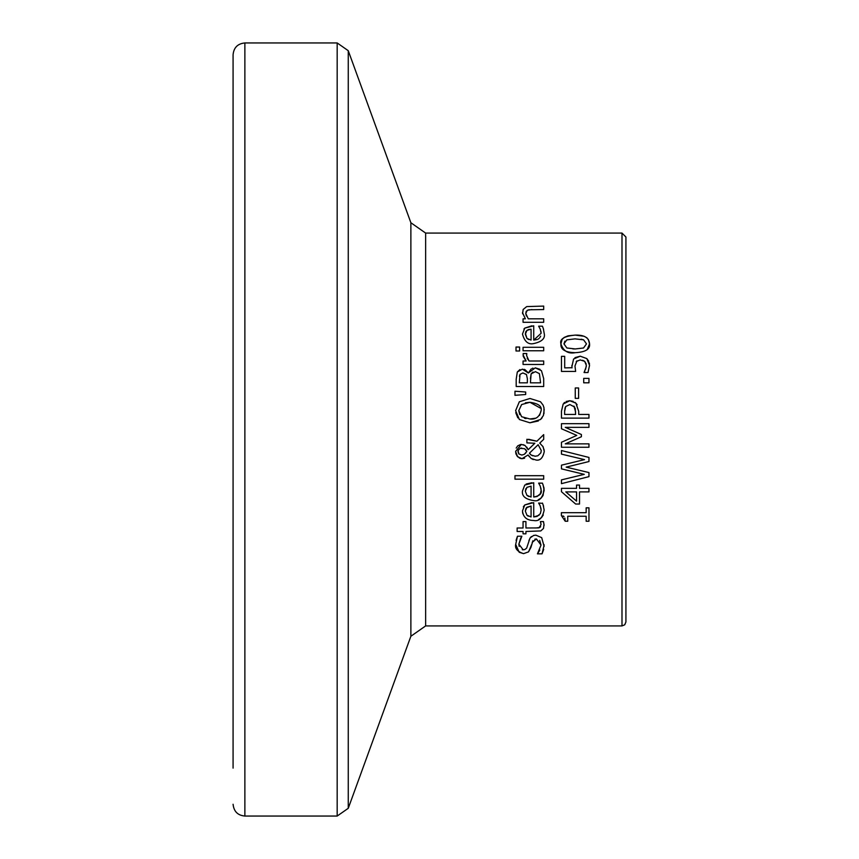 <?xml version="1.0" encoding="UTF-8"?>
<svg xmlns="http://www.w3.org/2000/svg" width="859" height="859" viewBox="0 0 859 859"><rect width="100%" height="100%" fill="white"/><g stroke="black" fill="none" stroke-linecap="round" stroke-linejoin="round"><path stroke-width="1.29" d="M574.982 357.634L580.233 356.184L586.847 358.611L588.726 361.274M576.894 360.866L574.972 365.988L575.637 371.432L561.464 371.432L561.464 356.345L564.696 356.345L564.696 367.888L572.008 367.727M571.911 366.589L573.587 359.019L580.233 356.184M586.214 363.991L584.689 361.338L582.67 360.254M586.847 358.611L589.542 365.365L587.986 372.559L584.088 372.559L586.289 366.546M586.353 365.462L584.689 361.338L580.212 359.932L576.239 361.489M584.088 372.301L584.796 371.077M589.263 362.852L589.478 364.076M574.972 365.988L575.637 371.432M572.03 367.888L571.879 365.386M585.559 369.338L586.364 365.3M533.418 535.501L535.844 535.146L541.685 537.648L544.134 546.442M522.315 549.749L524.72 549.61L526.642 548.139L529.949 538.26M530.282 537.755L531.42 536.553M520.855 537.788L518.868 544.155L519.147 546.399M516.087 540.354L517.483 536.22L521.853 536.22L518.868 544.155L523.195 549.835M531.614 544.66L528.543 551.865L523.571 553.647L519.341 552.316M519.126 552.144L515.701 544.391L517.483 536.22M543.704 549.373L542.04 553.84L537.455 553.84L541.02 545.089L536.424 538.958L534.792 539.205M532.924 540.708L530.969 547.312L528.543 551.865M541.02 545.089L539.667 540.397M538.142 552.777L539.839 550.061M528.919 540.612L530.228 537.831L533.697 535.415L535.844 535.146L541.685 537.648M523.571 553.647C517.429 551.639 514.809 548.557 515.701 544.391M536.424 538.958L532.215 542.351M544.177 544.821L542.04 553.84M543.285 514.938L541.492 517.633L538.55 519.588M543.103 504.748L544.155 510.074C542.523 518.202 538.958 521.66 533.482 520.468C526.814 520.361 523.142 517.182 522.476 510.922L524.774 504.952L533.729 502.655L533.729 516.946L539.076 515.271M522.906 513.907L522.562 512.318M523.335 506.842L524.774 504.952L531.839 502.655M533.729 516.946L537.068 516.431L540.354 513.639L541.127 510.128L540.214 505.887L538.636 503.041L542.555 503.363M542.426 503.041L543.575 506.176M541.127 510.128L540.891 507.98M531.077 506.048L526.932 507.229L525.332 511.126L526.954 515.25L531.077 516.946L531.077 506.048L526.363 507.776M525.923 508.41L525.332 511.126M526.954 515.25L528.306 516.216M544.026 524.258L543.489 528.446L540.773 530.937L525.933 531.474L525.933 533.815L523.056 533.815L523.056 531.474L517.129 531.474L517.129 527.995L523.056 527.995L523.056 521.596L525.933 521.596L525.933 527.995L538.357 527.92M539.012 527.802L541.063 524.581L540.816 522.991M535.758 527.995L539.774 527.501L540.665 526.642M541.063 524.581L540.397 521.596L543.511 521.596L544.091 525.45M544.037 488.234L543.092 495.46L541.159 498.059L538.217 499.809M543.049 484.712L544.155 490.178C542.416 498.381 538.851 501.839 533.482 500.561C525.407 499.272 521.735 496.094 522.476 491.026L524.774 485.056L533.729 482.758L533.729 497.039C539.635 495.858 542.093 493.581 541.127 490.221L540.891 488.062M522.476 491.026L524.774 485.056M526.17 484.025L531.839 482.758M540.365 486.344L538.636 483.134L542.426 483.134L544.005 488.062M533.729 497.039L537.143 496.502L540.408 493.635L541.127 490.221L540.214 485.99M526.932 487.332L525.332 491.23L526.954 495.353L531.077 497.039L531.077 486.151L526.932 487.332M525.912 488.535L525.332 491.23L526.954 495.353L528.704 496.502M518.331 449.88L517.934 451.512L518.857 453.939L521.81 455.055L524.301 454.347L526.846 451.469L525.751 449.601M524.301 454.347L525.837 452.918M526.846 451.469L524.613 448.709L520.049 448.323L518.031 450.685L518.943 454.024M521.671 448.044L520.232 448.248M540.912 452.672L541.267 450.47L538.121 444.715L529.434 453.208L530.132 454.11M530.25 454.239L530.841 454.755M531.206 455.034L532.666 455.775M535.082 456.236L537.863 455.764M526.771 447.109L528.156 449.729L534.846 443.244L526.889 442.89L526.889 439.282L536.896 441.225L543.693 434.622L543.693 439.346L539.742 443.115L543.092 446.755L544.273 451.469C542.92 457.911 540.204 460.768 536.134 460.048L531.077 458.427L528.113 454.969L521.982 458.674L520.629 458.513M523.206 444.661L525.064 445.499L528.156 449.729M516.205 448.076L517.698 445.864L520.683 444.468M519.695 458.201L516.721 455.614M516.162 454.443L515.701 452.65M524.591 458.212L521.982 458.674L517.601 456.773L515.615 451.383L521.316 444.425L525.064 445.499M529.391 456.773L528.113 454.969M533.321 459.608L531.077 458.427M542.748 446.208L544.198 450.191M541.267 450.47L538.121 444.715L529.434 453.208L531.345 455.13L535.243 456.236L537.852 455.764L540.816 452.908L541.267 450.47M534.846 443.244L526.889 442.89M544.273 451.469C542.974 457.858 540.268 460.714 536.134 460.048M543.693 439.346L539.742 443.115M528.672 439.282L536.896 441.225M543.693 475.693L543.693 479.172L514.971 479.172L514.971 475.693L543.693 475.693M525.128 369.735L528.403 372.989L531.206 368.93M532.279 368.371L532.967 368.135M524.001 369.327L524.795 369.585M528.403 372.989L535.243 367.845L541.46 370.691L543.693 378.604L543.693 386.496L516.195 386.496L516.195 379.206L517.311 371.99L519.942 369.553M535.243 367.845L540.032 369.327M532.967 372.044L531.12 373.88L530.411 382.835L540.569 382.835L539.409 373.633L535.404 371.646L531.12 373.88L530.411 378.69M526.524 374.61L522.906 372.946L520.028 374.352L519.427 376.253M527.362 378.69L526.449 374.481L522.906 372.946L520.028 374.352L519.308 382.835L527.362 382.835L527.362 378.69M539.409 373.633L535.404 371.646M517.311 371.99L522.39 369.134L528.274 372.989M538.346 420.985L529.939 422.789L519.33 419.493L515.615 410.645L519.33 401.776L529.939 398.479L540.526 401.776L543.092 405.126L543.972 407.735L543.962 413.673M519.33 401.776L529.939 398.479M544.219 409.367L543.403 415.477L540.526 419.514L529.939 422.789M542.104 417.796L540.526 419.514M517.816 417.85L515.754 412.674M521.628 404.546L518.782 410.623L521.628 416.733L529.939 418.977C535.801 419.664 539.516 416.883 541.106 410.623C542.126 406.286 538.41 403.505 529.939 402.291L521.628 404.546L518.782 410.623L519.759 414.661M540.816 408.358L529.939 402.291L525.375 402.817M524.419 418.183L526.019 418.612M529.939 418.977L535.286 418.247M539.538 415.412L541.106 410.623M523.056 350.773L523.056 347.294L543.693 347.294L543.693 350.773L523.056 350.773M514.971 395.312L514.971 391.221L525.665 392.015L525.665 394.517L514.971 395.312M514.971 391.221L525.665 392.015M540.343 329.33L538.636 326.195L542.426 326.195L542.663 326.796M543.317 328.492L544.155 333.238C545.551 338.339 541.986 341.796 533.482 343.621C528.188 344.717 524.527 341.538 522.476 334.076L524.774 328.106L533.729 325.808L533.729 340.1L537.39 339.466M533.729 340.1L541.127 333.281L540.902 331.155M538.249 339.026L538.915 338.564M539.688 337.791L540.655 336.137M523.936 329.029L524.774 328.106L531.839 325.808M528.199 329.684L526.095 331.273M525.955 331.51L525.611 332.261M525.386 333.271L526.954 338.403L528.704 339.552M531.077 329.201L526.932 330.382L525.332 334.28L526.954 338.403L531.077 340.1L531.077 329.201L528.596 329.545M541.127 333.281L540.214 329.04M542.426 326.195L543.575 329.33M523.228 356.27L523.163 353.532L526.782 353.532L526.621 355.583L529.047 360.995L543.693 360.995L543.693 364.474L523.056 364.474L523.056 360.995L526.127 360.995L523.292 356.506M526.782 353.715L526.621 355.583M527.168 358.224L529.047 360.995M526.127 360.995L523.056 354.939M522.583 313.814L523.163 309.465L526.717 306.588L543.693 306.094L543.693 309.562L528.661 309.788M526.256 311.226L525.772 313.471L526.384 315.972M531.925 309.562L527.308 310.239L525.772 313.471L528.274 318.818L543.693 318.818L543.693 322.297L523.056 322.297L523.056 318.818L525.354 318.818L522.476 312.558M519.62 347.047L519.62 350.998L516.012 350.998L516.012 347.047L519.62 347.047M575.637 504.04L561.464 491.735L561.464 488.352L576.55 488.352L576.55 485.077L579.514 485.077L579.514 488.352L588.963 488.352L588.963 491.896L579.514 491.896L579.514 504.04L575.637 504.04L561.464 491.735M576.55 491.896L565.813 491.896L576.55 501.141L576.55 491.896M565.211 521.241L561.378 515.561L561.378 512.705L586.16 512.705L586.16 507.83L588.963 507.83L588.963 521.241L586.16 521.241L586.16 516.248L567.735 516.248L567.735 521.241L565.211 521.241L564.846 518.106M564.041 516.603L562.903 515.872M584.528 459.629L561.464 454.121L561.464 450.535L588.963 457.439L588.963 461.541L566.145 467.135L588.963 472.579L588.963 476.627L561.464 483.649L561.464 479.88L584.27 474.361L561.464 468.874L561.464 465.159L584.528 459.629L561.464 454.121M588.963 476.627L561.464 483.649M584.27 474.361L561.464 468.874M588.963 461.541L566.145 467.135M588.963 423.68L588.963 427.342L565.276 427.342L581.393 434.514L581.393 436.737L565.276 443.856L588.963 443.856L588.963 447.26L561.464 447.26L561.464 442.267L576.776 435.406L561.464 428.77L561.464 423.68L588.963 423.68M581.393 436.737L565.276 443.856M576.776 435.406L561.464 428.77M563.944 403.054L564.642 402.409M566.102 401.475L569.753 400.734L573.168 401.378M574.886 402.302L575.863 403.139L578.719 411.364L578.719 414.457L588.963 414.457L588.963 418.108L561.464 418.108L561.464 411.042M563.182 404.009L561.464 411.203L563.182 404.009L569.753 400.734L575.863 403.139L577.13 404.75M574.725 407.091L569.871 404.546L565.684 406.522L564.889 408.433M564.696 409.861L564.631 411.01M564.631 411.343L564.631 414.457L575.594 414.457L575.229 408.315M575.594 411.966L573.952 406.103M569.871 404.546L565.684 406.522L564.631 411.429M588.963 378.4L588.963 382.813L583.712 382.813L583.712 378.4L588.963 378.4M575.262 398.372L575.262 387.967L578.601 387.967L578.601 398.372L575.262 398.372M588.265 339.294L589.542 343.89C590.262 349.205 585.494 352.136 575.24 352.684C568.132 354.026 563.354 351.084 560.916 343.89L562.108 339.445L564.127 337.447L568.067 335.826L575.219 335.107L583.884 336.234M584.066 336.298L584.85 336.61M586.525 337.555L587.126 338.027M575.24 352.684C565.222 352.437 560.444 349.506 560.916 343.89C559.477 339.069 564.245 336.137 575.219 335.107C584.324 334.827 589.091 337.759 589.542 343.89L587.148 349.731M575.219 338.843L566.822 339.853L563.966 343.89L566.865 347.981L575.24 348.947L583.529 348.002L586.493 343.89L583.594 339.831L574.875 338.854M564.868 341.152L563.966 343.89L566.865 347.981M586.493 343.89L583.594 339.831L581.135 339.198M572.856 348.904L575.67 348.947M425.634 233.079L410.87 222.739L410.87 636.261L425.634 625.921L425.634 233.079L621.991 233.079L625.921 237.009L625.921 621.991L624.74 624.794L621.991 625.921L621.991 233.079M233.079 804.26C233.841 811.487 237.771 815.416 244.869 816.05L244.869 42.95C237.707 43.648 233.777 47.578 233.079 54.74L233.079 768.129M244.869 42.95L337.179 42.95L348.26 50.702L410.87 222.739M337.179 42.95L337.179 816.05L348.26 808.298L348.26 50.702M425.634 625.921L621.991 625.921M244.869 816.05L337.179 816.05M410.87 636.261L348.26 808.298"/></g></svg>

